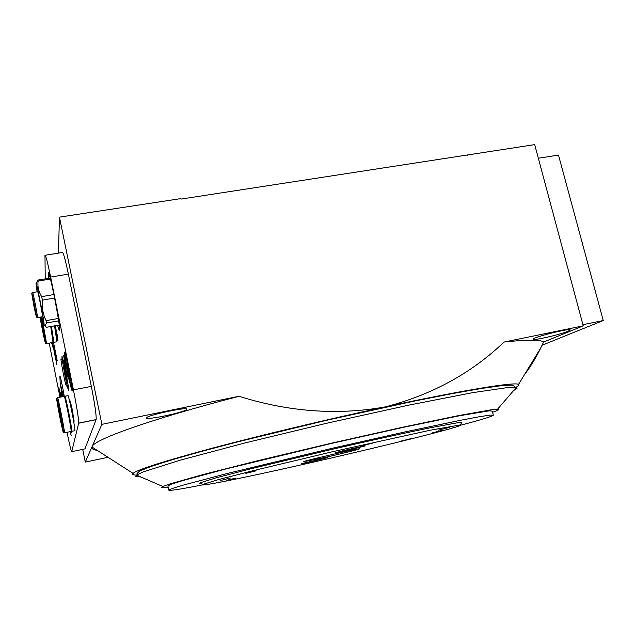 <?xml version="1.0" encoding="UTF-8"?>
<svg xmlns="http://www.w3.org/2000/svg" width="635" height="635" viewBox="0 0 635 635"><rect width="100%" height="100%" fill="white"/><g stroke="black" fill="none" stroke-linecap="round" stroke-linejoin="round"><path stroke-width="0.95" d="M50.221 278.035L37.83 280.099L38.14 281.075C37.394 286.488 38.576 291.679 41.672 296.632L53.919 294.537M50.467 279.019L38.14 281.075M54.618 298.029L42.37 300.133L41.672 296.632M58.269 318.484L46.069 320.643L46.426 323.017L45.109 325.898L46.474 327.303L59.214 325.025M58.634 320.85L46.426 323.017M41.91 316.825L44.061 324.707C44.728 323.175 35.893 278.281 36.028 283.877L37.1 291.814M42.37 300.133C41.704 307.316 42.934 314.15 46.069 320.643M36.124 283.615L37.83 280.099M66.151 385.342L67.326 386.755L68.731 390.811C69.374 388.914 62.206 353.076 61.936 356.83L62.143 359.656L60.976 358.831C60.523 360.116 65.357 384.881 66.151 385.342L67.016 385.175M64.246 396.399C63.103 388.874 59.968 374.301 59.873 376.063L60.166 382.778L62.365 396.732M61.706 382.881L60.484 383.246M58.42 253.111L59.452 217.13L101.87 424.347L238.99 396.288C288.949 411.932 337.749 415.465 385.366 406.884C431.975 394.779 471.519 373.174 504.007 342.059L583.24 325.85L534.694 144.621L180.959 199.088L180.848 198.612L59.452 217.13M107.982 457.279L85.28 462.113L82.709 449.358M85.28 462.113L101.87 424.347M84.947 448.889L96.131 419.576C96.472 415.441 94.869 404.376 91.321 386.382L68.374 274.114C65.143 258.762 63.103 251.563 62.246 252.5L45.291 255.23M583.24 325.85L543.568 342.082L540.607 348.226C535.63 358.37 530.257 367.173 524.494 374.642M467.55 155.321L468.138 154.773M97.107 450.302C93.186 449.763 91.464 448.651 91.94 446.984L92.027 446.754C93.551 439.88 147.749 420.037 238.99 396.288M136.342 475.091C133.072 475.059 131.985 474.496 133.088 473.392C136.962 469.789 163.203 461.431 211.804 448.302C259.977 435.475 327.112 419.417 385.366 406.884C464.717 389.779 515.342 381.754 518.533 384.405L540.607 348.226M186.682 409.511C184.571 412.321 145.883 420.473 146.558 417.941C145.336 415.671 187.896 406.471 186.849 409.218L186.682 409.511M568.023 331.248C560.03 334.677 532.717 340.916 533.329 339.177C531.987 337.479 570.921 327.7 570.214 329.93L568.023 331.248M504.007 342.059C527.669 339.519 540.853 339.527 543.568 342.082M515.922 387.271C518.668 385.905 519.533 384.953 518.533 384.405M67.016 432.308C69.628 445.048 71.199 451.501 71.731 451.66L78.677 423.124C78.732 419.029 76.986 407.94 73.43 389.866L50.641 277.074C47.45 261.644 45.561 254.381 44.958 255.286L45.252 278.86M49.197 343.154L59.992 397.2M68.128 374.634C70.461 385.945 71.882 391.39 72.39 390.962C72.422 388.12 71.231 380.587 68.834 368.363C66.477 356.997 65.064 351.584 64.595 352.123C64.579 355.068 65.754 362.569 68.128 374.634M61.198 396.962L58.69 387.12L60.174 397.161M51.586 342.717L53.015 347.464L52.451 342.559M57.61 325.31C58.745 329.668 59.404 331.399 59.611 330.51C60.777 327.263 48.768 266.382 48.276 273.018L48.641 278.297M65.826 369.237L68.374 379.016C68.731 377.222 63.952 353.362 63.667 355.489L65.826 369.237M61.912 396.819L60.801 392.803L61.333 396.938M53.173 340.805L57.158 360.458L53.126 340.638M71.12 431.3L71.747 432.975L71.596 431.316M54.737 325.826L57.96 340.685L55.364 325.715M71.525 410.107L70.644 404.312L70.731 403.717L71.152 405.09L73.517 417.195L73.477 418.417L72.628 415.671L74.128 421.275L72.16 409.107L70.175 400.947L71.056 407.845M56.967 364.879L53.483 345.805L54.086 351.512L56.967 364.879M70.271 431.641L71.176 435.824L70.493 431.594M542.068 345.242L603.25 320.532L582.93 324.683M603.25 320.532L558.482 155.091L538.337 158.242M70.668 432.538L70.398 431.609M70.366 431.617L70.572 432.562M53.665 346.71L53.451 347.353M53.657 347.321L53.53 348.115M53.737 348.075L53.657 349.012M53.864 348.972L53.943 349.464M55.388 355.275L55.189 356.806M55.388 356.767L55.372 357.481M56.563 362.641L56.594 363.68M56.793 363.649L56.777 364.411M55.197 354.838L53.959 348.671L54.8 354.568L55.166 355.854L55.293 354.814M56.571 361.672L55.594 356.814L56.253 361.672L56.531 362.648L56.666 361.648M56.753 362.085L56.531 362.648M70.318 401.503L70.152 402.288M70.382 402.241L70.231 402.923M70.461 402.876L70.62 403.931M73.477 418.409L73.477 419.449M73.708 419.402L73.708 420.314M73.938 420.267L73.898 420.894M57.396 337.923L57.269 338.431M57.499 338.384L57.531 339.471M57.761 339.431L57.737 340.225M57.634 336.979L55.237 325.731M54.856 325.803L57.039 336.756L57.412 337.963L57.507 336.994M57.706 337.828L57.721 337.407M63.46 396.518L60.357 383.802L62.405 396.724M63.111 396.589L61.96 391.819L62.73 396.661M62.349 360.593L65.087 376.317C66.929 385.286 68.064 389.755 68.493 389.731C69.231 388.493 62.294 353.854 62.151 358.029L62.349 360.593M64.008 367.324L66.635 380.341L64.008 367.324M65.095 371.388L64.587 371.483M66.294 377.881L65.889 377.96M42.402 316.738L42.505 316.714C42.791 315.27 37.616 288.957 37.592 291.727L32.71 292.552M37.417 317.563L37.529 317.595C37.743 316.159 32.568 289.806 32.615 292.568L31.821 293.37M34.242 307.872L36.401 317.111C36.616 315.881 31.663 290.663 31.75 293.433L34.242 307.872M34.226 307.689L36.235 316.254C36.393 314.912 31.877 291.925 31.917 294.243L34.226 307.689M60.785 397.042L60.349 395.534L60.579 397.081M69.461 374.587L66.786 363.188L69.183 376.888L70.168 379.944L69.461 374.587M68.215 368.427L67.501 368.562M69.747 376.777L69.183 376.888M301.188 464.868C244.618 477.647 196.334 487.474 202.755 484.41L217.988 479.735L253.373 470.614L332.272 451.779L430.633 430.125L460.335 424.942C467.63 425.426 376.992 447.842 301.188 464.868M220.694 480.425L230.291 478.036L220.694 480.425M346.099 450.707L335.28 452.858C334.581 452.549 366.173 445.246 365.236 445.929L346.099 450.707M311.491 461.621L301.522 463.645L327.93 457.549L311.491 461.621M226.322 480.417L235.418 478.179L226.322 480.417M438.055 430.228L449.326 427.442L438.055 430.228M401.09 441.079L410.996 438.634L401.09 441.079M245.88 473.361L256.119 470.829L245.88 473.361M303.316 464.201L312.285 461.994L303.316 464.201M361.156 445.968L372.658 443.103L361.156 445.968M432.11 432.903L442.754 430.252L432.11 432.903M324.175 457.621L303.308 461.812C301.831 461.327 361.363 447.588 359.458 448.85C359.767 449.199 340.908 453.874 324.175 457.621M201.16 483.386C199.581 483.489 199.279 483.298 200.239 482.798L215.606 477.972L251.516 468.622L331.748 449.413C370.61 440.46 407.353 432.419 431.8 427.49L457.16 422.831L461.891 422.394L461.423 423.156M202.271 484.918C180.634 489.212 169.458 490.95 168.759 490.133L172.474 488.426L183.451 485.053L227.092 473.519L331.978 448.334L405.392 431.84L461.423 420.1L479.417 416.727L490.014 415.115L493.347 415.195C492.3 416.385 481.425 419.711 460.716 425.188M167.91 486.092L171.569 484.148L182.507 480.647L226.084 468.9L330.875 443.579L404.257 427.157L460.304 415.608L488.942 410.877L492.308 411.091L493.324 415.107M168.156 487.267C162.004 488.061 160.25 487.807 162.901 486.505L169.982 483.926L203.454 474.456L260.136 460.121L330.914 443.317L401.542 427.474L457.811 415.734L490.72 409.877L497.491 409.257C499.801 409.377 498.173 410.377 492.601 412.258M140.803 476.956L135.731 476.472L136.446 475.067L143.621 471.742L180.443 460.121L244.935 442.952L326.612 423.259L408.249 405.249L472.623 392.668L509.27 387.326L516.358 387.358L517.001 388.453L513.651 390.493M137.009 473.583L139.47 471.106L150.701 466.598L171.077 460.081L200.303 451.747L237.284 441.968L325.93 420.433L414.544 401.042L451.493 393.756L480.671 388.604L500.991 385.723L512.167 385.056L514.572 386.421M61.349 422.037L58.722 408.829L61.349 422.037M57.579 397.669L64.072 396.399C64.246 392.62 71.676 429.609 71.112 431.467L70.953 431.498M64.81 398.074L65.095 398.018C65.27 394.629 71.953 427.895 71.438 429.57L71.287 429.601M64.857 398.066L64.746 396.264C64.937 392.486 72.366 429.466 71.787 431.324L71.049 429.649M64.905 396.232L67.826 395.661C68.08 391.874 75.525 428.823 74.874 430.697L74.7 430.728M43.537 332.843L40.965 319.834L43.537 332.843M50.736 326.541L53.022 342.455M51.356 326.43L53.364 340.59M51.427 326.414L53.848 342.305L56.745 341.773M54.539 325.858L56.912 341.741M73.43 389.866L91.321 386.382M78.661 423.22L96.099 419.671M50.641 277.074L68.374 274.114M71.731 451.66L85.114 448.85M52.792 344.868L51.8 342.678C52.3 344.511 52.443 344.487 52.229 342.598M59.515 389.469C59.404 391.049 58.73 387.485 60.301 397.137C58.849 388.374 59.103 388.318 61.063 396.986M68.747 369.086C72.668 388.485 71.977 392.748 68.207 373.952C64.429 355.338 64.841 349.774 68.747 369.086M63.373 432.165C63.111 434.419 56.539 401.495 56.705 398.788C56.801 395.581 63.706 430.133 63.373 432.165M71.112 431.467L64.46 432.824L63.429 432.451C63.714 433.705 62.397 430.189 59.833 417.227C56.721 401.304 56.555 397.82 56.698 398.589L57.444 397.7C57.475 393.946 64.889 430.998 64.46 432.824L64.46 432.864M40.902 317L45.514 342.749C45.672 345.964 41.934 328.517 40.013 317.159C41.751 327.62 45.688 345.726 45.514 343.186L46.45 343.646M41.854 316.833L46.585 343.63L53.173 342.424M44.061 324.707L45.109 325.898M133.088 473.392L91.94 446.984M78.677 423.124L96.131 419.576M60.436 383.691L60.777 383.191M42.505 316.714L37.529 317.595M36.401 317.111L37.529 317.611M72.184 387.818C71.382 386.239 72.096 391.716 68.056 373.197C65.992 362.696 65.199 356.076 65.413 356.418L65.81 355.028M460.335 424.942L461.891 422.394M202.755 484.41L200.239 482.798M168.759 490.133L167.886 485.989M497.491 409.257L516.358 387.358M162.901 486.505L136.446 475.067M71.001 429.665L71.438 429.57M71.787 431.324L74.874 430.697M53.07 340.646L53.507 340.566"/></g></svg>
